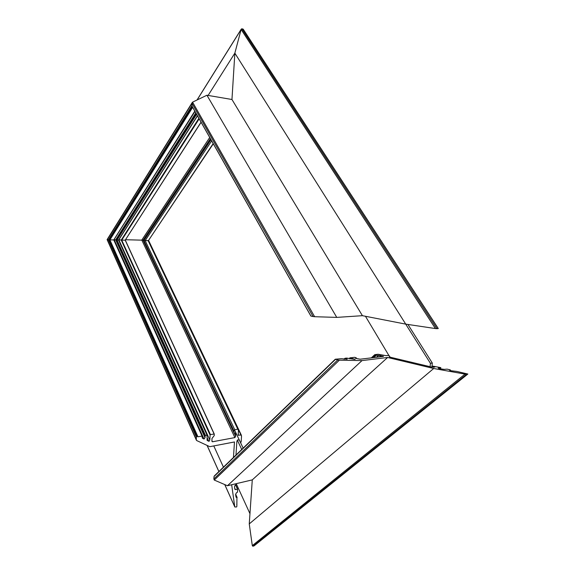 <?xml version="1.0" encoding="UTF-8"?>
<svg xmlns="http://www.w3.org/2000/svg" width="575" height="575" viewBox="0 0 575 575"><rect width="100%" height="100%" fill="white"/><g stroke="black" fill="none" stroke-linecap="round" stroke-linejoin="round"><path stroke-width="0.86" d="M192.079 106.497L108.948 239.89L107.309 239.682L108.948 239.89L196.736 436.504L197.606 436.353L197.865 436.806L202.033 436.058L202.342 438.064L204.01 439.063L114.224 239.761L116.509 239.976L114.001 239.768L194.925 111.521M197.441 115.963L118.874 239.732L121.224 240.07L118.824 239.725L209.803 439.983L210.105 435.11L121.224 240.07L125.206 240.178L121.224 240.07L198.828 118.407M125.602 239.732L143.326 240.192L125.602 239.732M210.644 139.272L143.434 240.436L143.923 240.508L143.204 240.372L233.939 432.033L233.996 431.063L143.923 240.508L148.386 240.645L213.124 143.649M192.568 102.142L191.863 105.836L192.568 102.142L314.626 316.71L336.749 317.393L362.415 315.682L405.727 324.127L234.852 53.144L231.962 99.497L206.928 95.234L192.568 102.142L206.928 95.234L231.962 99.497L234.852 53.144L241.119 29.454L241.802 28.757L243.218 29.196L241.802 28.757L241.119 29.454L234.852 53.144L208.107 95.436M109.811 239.876L113.771 239.955L109.897 239.897L197.814 436.482M196.535 114.368L117.02 240.019L118.507 240.048L116.509 239.976L117.02 240.019L205.462 435.448L207.022 435.167L118.507 240.048L197.354 115.805M107.309 239.682L196.276 439.451L196.42 437.065L108.438 239.847L191.863 105.836L310.967 316.085L313.073 316.53L192.007 103.313L107.309 239.682M211.6 140.954L145.18 240.602L143.923 240.508L210.917 139.761M125.228 240.149L201.056 122.346M118.536 240.019L207.223 435.297M113.8 239.926L202.242 436.188M241.802 28.757L436.928 328.67L438.215 328.555L243.081 29.073M405.727 324.127L435.412 328.555L241.119 29.454L197.117 99.949M362.415 315.682L231.962 99.497M336.749 317.393L206.928 95.234M314.626 316.71L313.073 316.53M436.928 328.67L435.412 328.555M192.129 106.418L310.831 315.977M207.022 435.167L207.137 440.335L209.02 441.356L209.803 439.983M204.01 439.063L205.038 437.719L205.146 435.994L116.509 239.976L196.248 113.857M239.279 439.99L237.633 439.933L236.886 441.262L235.973 455.048M199.115 118.917L121.735 240.113L210.414 434.556L214.267 434.053L214.238 435.591L211.981 438.445L211.945 441.413L212.463 441.78L234.895 437.589L235.642 436.26L235.678 433.334L234.039 432.788L233.939 432.033M234.751 429.733L237.82 429.187L148.12 240.659L145.173 240.602L234.751 429.733L233.996 431.063M237.82 429.187L238.402 430.272L238.237 435.124L240.961 435.038L148.407 240.609M240.645 442.851L241.177 441.629L241.543 436.116L240.961 435.038M236.663 484.646L235.218 484.991L234.485 486.73L234.895 489.296L235.383 489.62L237.489 489.109L235.563 484.905M237.489 489.109L237.547 492.114L236.347 492.876L235.621 494.615L236.023 497.167L236.936 497.375L235.606 494.442M224.789 484.588L234.823 506.978L236.555 506.97L236.85 506.431L236.936 497.375M234.744 506.676L231.66 484.739M213.785 445.92L223.438 467.144M231.466 484.79L231.632 485.156M233.45 457.477L234.471 441.967L209.789 446.682L196.679 440.551L196.276 439.451M197.663 436.353L109.825 239.904M213.253 143.872L148.372 240.652L238.273 429.467M210.414 434.556L210.105 435.11M205.462 435.448L205.146 435.994M196.736 436.504L196.42 437.065M335.491 359.375L214.022 476.517L213.864 478.961L337.733 359.957L335.29 359.224L341.385 358.692L347.221 359.231L344.935 358.283L346.61 358.088L355.12 359.397L350.326 357.822L349.42 358.685M389.922 356.68L389.268 356.759L389.864 357.118L431.573 367.051L434.815 367.102L434.154 366.685L432.824 366.368L431.94 367.116M350.326 357.822L354.717 357.312L356.442 357.973L355.537 358.088L356.083 358.455L360.158 359.202L383.503 356.414L378.896 355.336L376.165 357.291M373.764 357.578L376.33 355.213L375.382 354.991L372.399 357.743M375.382 354.991L374.814 354.638L378.062 354.257L385.832 355.623L389.138 355.393M432.041 365.995L440.608 367.598L438.186 368.151L439.401 368.676L444.152 369.366L447.127 369.143L450.146 369.854L449.478 370.163L450.721 370.695L456.809 371.428L467.856 374.037L466.577 374.239L252.863 546.236L254.121 545.848L467.849 374.037M227.441 485.738L252.281 479.881L249.255 523.904L252.303 545.632L465.003 374.117L433.701 368.496L387.629 357.478L361.998 360.597L339.351 360.18L214.267 480.053L227.441 485.738L361.998 360.597M249.255 523.904L433.701 368.496M252.281 479.881L387.629 357.478M337.733 359.957L339.351 360.18M214.267 480.053L213.864 478.961M376.33 355.213L378.206 355.422M432.033 366.088L432.824 366.368M465.003 374.117L466.577 374.239M252.863 546.236L252.303 545.632M449.858 370.501L450.441 370.02L449.858 370.494M440.874 367.763L439.724 368.733L440.888 367.763M214.022 476.517L335.261 359.289M254.265 545.732L467.856 374.037M431.94 367.13L432.314 363.055L407.919 324.451M430.1 366.699L430.416 363.314L432.314 363.055M430.416 363.314L405.698 324.12M365.463 316.279L389.85 357.118M236.217 483.668L249.96 513.662M243.146 448.133L234.492 429.863M241.744 449.478L237.331 440.112M234.895 437.589L141.802 240.055L209.674 137.554M210.349 138.748L143.046 240.156L235.642 436.26M197.606 436.353L109.775 239.904L192.539 107.302M195.759 112.987L115.69 239.861L205.038 437.719M214.065 433.909L125.206 240.178L200.998 122.238M202.033 436.058L113.771 239.955L194.745 111.198M208.783 441.32L207.151 437.719M211.852 440.443L212.463 441.78M235.786 434.089L235.268 432.997M238.136 434.24L238.711 435.455M234.686 488.089L235.383 489.62M235.815 495.952L236.505 497.483M207.144 445.445L218.895 471.522M202.242 437.525L202.644 438.416M207.029 439.803L207.424 440.68M235.599 494.335L236.979 497.368M354.574 359.382L354.983 358.994M355.903 358.412L356.349 357.988M382.375 356.55L382.921 356.054M380.772 355.544L379.263 356.924M376.855 357.212L378.896 355.336M433.449 367.288L434.154 366.685M346.366 359.231L346.783 358.843M345.151 358.426L344.346 359.188M349.154 358.62L350.082 357.736L349.126 358.613M344.037 359.167L344.907 358.34L344.008 359.167M192.187 102.573L107.101 239.624L196.377 440.191M210.507 139.028L143.204 240.372L234.039 432.788M241.227 29.16L197.017 100M197.412 115.913L118.622 240.041M194.81 111.313L113.886 239.947M109.89 239.904L192.603 107.417M438.272 328.526L243.218 29.196M148.566 240.364L241.414 435.318M207.079 445.417L218.859 471.558M224.717 484.56L234.823 506.978M236.9 504.721L236.728 504.347M237.123 497.483L235.613 494.162M237.676 489.217L235.685 484.876M214.259 434.032L125.321 240.17M355.961 358.426L356.442 357.973M371.313 357.873L374.72 354.732M214.303 475.956L335.239 359.274"/></g></svg>
